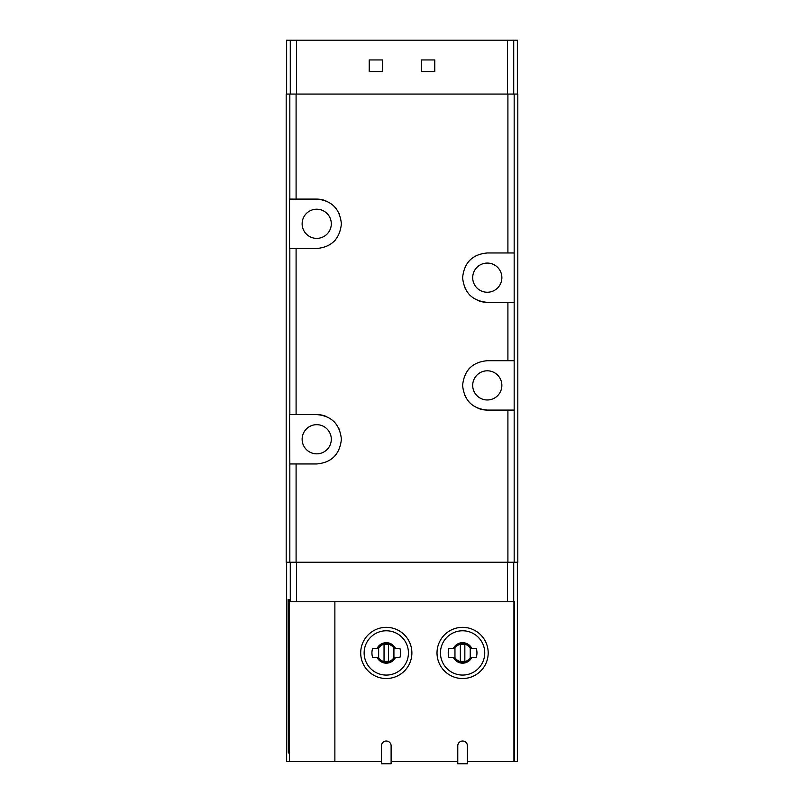 <?xml version="1.0" encoding="UTF-8"?>
<svg xmlns="http://www.w3.org/2000/svg" width="804" height="804" viewBox="0 0 804 804"><rect width="100%" height="100%" fill="white"/><g stroke="black" fill="none" stroke-linecap="round" stroke-linejoin="round"><path stroke-width="1.21" d="M517.364 94.068L517.364 40.2L286.636 40.2L286.636 94.068M421.306 59.948L421.306 71.626L434.773 71.626L434.773 59.948L421.306 59.948M369.227 59.948L369.227 71.626L382.694 71.626L382.694 59.948L369.227 59.948M288.907 599.513L288.907 753.026L288.757 599.513M288.284 599.513L288.284 753.026L288.123 599.513M517.364 562.247L517.364 761.559L514.48 761.559L514.48 601.754L289.5 601.754L289.5 761.559L286.636 761.559L286.636 562.247M288.596 599.513L288.596 753.026L288.435 599.513M289.219 599.513L289.219 753.026L289.068 599.513M391.116 761.559L457.777 761.559M467.425 761.559L514.48 761.559M381.468 761.559L334.876 761.559L334.876 601.754M334.876 761.559L289.5 761.559M378.001 657.411A9.427 9.427 0 0 0 394.583 657.411L395.508 657.411A10.251 10.251 0 0 1 377.076 657.411L378.001 657.411M454.31 657.411A9.427 9.427 0 0 0 470.893 657.411L471.817 657.411A10.251 10.251 0 0 1 453.386 657.411L454.31 657.411M514.168 562.247L514.168 94.068L517.816 94.068L517.816 562.247L289.832 562.247L289.832 463.948L316.716 463.948C331.58 462.601 339.811 454.361 341.398 439.235C339.78 424.11 331.549 415.889 316.716 414.573L296.093 414.573L296.093 248.486L289.541 248.486L289.541 199.101L316.716 199.101C331.549 200.427 339.78 208.648 341.398 223.773C339.811 238.899 331.58 247.14 316.716 248.486L296.093 248.486M514.168 410.08L487.284 410.08C472.45 408.754 464.22 400.533 462.601 385.417C464.189 370.282 472.42 362.051 487.284 360.705L514.168 360.705M514.168 94.068L286.184 94.068L286.184 562.247L289.832 562.247M514.168 302.344L487.284 302.344C472.45 301.028 464.22 292.807 462.601 277.681C464.189 262.556 472.42 254.315 487.284 252.969L514.168 252.969M296.093 414.573L289.541 414.573L289.832 463.948M469.938 367.83A24.693 24.693 0 0 0 468.28 369.629M462.601 384.875A24.693 24.693 0 0 0 462.601 385.417M464.531 394.955A24.693 24.693 0 0 0 464.843 395.668M469.084 402.07A24.693 24.693 0 0 0 469.958 402.975M477.968 408.251A24.693 24.693 0 0 0 487.284 410.08M487.284 370.805A14.593 14.593 0 0 1 499.917 392.684A14.593 14.593 0 0 1 474.651 392.684A14.593 14.593 0 0 1 487.284 370.805M469.938 260.104A24.693 24.693 0 0 0 468.28 261.903M462.601 277.149A24.693 24.693 0 0 0 462.601 277.681M464.531 287.219A24.693 24.693 0 0 0 464.843 287.932M469.084 294.334A24.693 24.693 0 0 0 469.958 295.239M477.968 300.515A24.693 24.693 0 0 0 487.284 302.344M487.284 263.069A14.593 14.593 0 0 1 499.917 284.958A14.593 14.593 0 0 1 474.651 284.958A14.593 14.593 0 0 1 487.284 263.069M334.062 241.351A24.693 24.693 0 0 0 335.72 239.552M341.398 224.306A24.693 24.693 0 0 0 341.398 223.773M339.469 214.236A24.693 24.693 0 0 0 339.157 213.522M334.916 207.12A24.693 24.693 0 0 0 334.042 206.216M326.032 200.93A24.693 24.693 0 0 0 316.716 199.101M316.716 209.201A14.593 14.593 0 0 1 329.349 231.09A14.593 14.593 0 0 1 304.083 231.09A14.593 14.593 0 0 1 316.716 209.201M316.716 424.673A14.593 14.593 0 0 1 329.349 446.552A14.593 14.593 0 0 1 304.083 446.552A14.593 14.593 0 0 1 316.716 424.673M334.062 456.813A24.693 24.693 0 0 0 335.72 455.014M341.398 439.768A24.693 24.693 0 0 0 341.398 439.235M339.469 429.698A24.693 24.693 0 0 0 339.157 428.984M334.916 422.582A24.693 24.693 0 0 0 334.042 421.678M326.032 416.402A24.693 24.693 0 0 0 316.716 414.573M448.954 648.436L453.386 648.436A10.251 10.251 0 0 1 471.817 648.436L470.893 648.436A9.427 9.427 0 0 0 454.31 648.436L448.954 648.436A14.361 14.361 0 0 0 448.954 657.411L453.386 657.411L448.954 657.411M476.239 648.436L471.817 648.436L476.239 648.436A14.361 14.361 0 0 1 476.239 657.411L471.817 657.411L476.239 657.411M462.601 627.341A25.587 25.587 0 0 1 484.762 665.722A25.587 25.587 0 0 1 440.441 665.722A25.587 25.587 0 0 1 462.601 627.341A25.587 25.587 0 0 1 484.762 665.722A25.587 25.587 0 0 1 440.441 665.722A25.587 25.587 0 0 1 462.601 627.341M372.644 648.436L377.076 648.436A10.251 10.251 0 0 1 395.508 648.436L394.583 648.436A9.427 9.427 0 0 0 378.001 648.436L372.644 648.436A14.361 14.361 0 0 0 372.644 657.411L377.076 657.411L372.644 657.411M399.93 648.436L395.508 648.436L399.93 648.436A14.361 14.361 0 0 1 399.93 657.411L395.508 657.411L399.93 657.411M386.292 627.341A25.587 25.587 0 0 1 408.452 665.722A25.587 25.587 0 0 1 364.132 665.722A25.587 25.587 0 0 1 386.292 627.341A25.587 25.587 0 0 1 408.452 665.722A25.587 25.587 0 0 1 364.132 665.722A25.587 25.587 0 0 1 386.292 627.341M470.229 648.195A8.975 8.975 0 0 0 454.963 648.195L454.963 657.652A8.975 8.975 0 0 0 470.229 657.652L470.229 648.195M464.843 644.697A8.532 8.532 0 0 0 460.35 644.697L460.35 661.149A8.532 8.532 0 0 0 464.843 661.149L464.843 644.697M393.92 648.195A8.975 8.975 0 0 0 378.654 648.195L378.654 657.652A8.975 8.975 0 0 0 393.92 657.652L393.92 648.195M388.533 644.697A8.532 8.532 0 0 0 384.041 644.697L384.041 661.149A8.532 8.532 0 0 0 388.533 661.149L388.533 644.697M467.425 745.841A4.824 4.824 0 0 0 462.601 741.017A4.824 4.824 0 0 0 457.777 745.841L457.777 763.8L467.425 763.8L467.425 745.841M391.116 745.841A4.824 4.824 0 0 0 386.292 741.017A4.824 4.824 0 0 0 381.468 745.841L381.468 763.8L391.116 763.8L391.116 745.841M296.545 40.2L296.545 94.068M507.455 40.2L507.455 94.068M290.274 601.754L290.274 562.247M513.947 761.559L513.947 601.754M296.093 562.247L296.093 463.948M507.907 562.247L507.907 410.08M507.907 252.969L507.907 94.068M296.093 199.101L296.093 94.068M507.907 360.705L507.907 302.344M289.832 414.573L289.832 248.486M289.832 199.101L289.832 94.068M513.726 601.754L513.726 562.247M296.545 601.754L296.545 562.247M507.455 601.754L507.455 562.247M462.601 630.778A22.14 22.14 0 0 1 481.777 663.993A22.14 22.14 0 0 1 443.426 663.993A22.14 22.14 0 0 1 462.601 630.778M386.292 630.778A22.14 22.14 0 0 1 405.467 663.993A22.14 22.14 0 0 1 367.106 663.993A22.14 22.14 0 0 1 386.292 630.778M290.274 40.2L290.274 94.068M513.726 40.2L513.726 94.068"/></g></svg>
